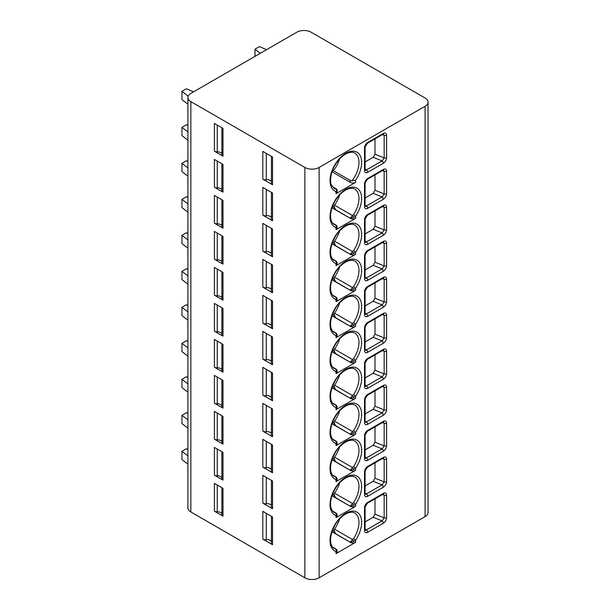 <?xml version="1.0" encoding="UTF-8"?>
<svg xmlns="http://www.w3.org/2000/svg" width="610" height="610" viewBox="0 0 610 610"><rect width="100%" height="100%" fill="white"/><g stroke="black" fill="none" stroke-linecap="round" stroke-linejoin="round"><path stroke-width="0.91" d="M428.052 102.137L428.052 512.491A10.08 5.818 180 0 1 425.101 516.601L319.114 577.8A10.08 5.818 180 0 1 304.863 577.8L190.854 511.973A10.08 5.818 180 0 1 187.903 507.863L187.903 97.508A10.08 5.818 0 0 0 190.854 101.626L304.863 167.445A10.08 5.818 0 0 0 319.114 167.445L425.101 106.254A10.08 5.818 0 0 0 428.052 102.137A10.08 5.818 0 0 0 425.101 98.027L311.092 32.2A10.08 5.818 0 0 0 296.841 32.2L190.854 93.399A10.08 5.818 0 0 0 187.903 97.508M383.423 163.228L367.655 172.333A4.407 2.547 -60 0 1 364.536 170.525L364.536 147.902A4.407 2.547 -60 0 1 367.655 142.504L383.423 133.399C385.36 132.507 386.412 133.102 386.587 135.168L386.587 157.799C386.412 160.072 385.352 161.879 383.423 163.228A1.891 1.09 -120 0 0 382.081 160.91L366.313 170.015A2.516 1.456 -60 0 1 365.146 170.182M383.423 199.218L367.655 208.323A4.407 2.547 -60 0 1 364.536 206.523L364.536 183.9A4.407 2.547 -60 0 1 367.655 178.501L383.423 169.397C385.36 168.505 386.412 169.1 386.587 171.166L386.587 193.797C386.412 196.069 385.352 197.876 383.423 199.218A1.891 1.09 -120 0 0 382.081 196.908L366.313 206.012A2.516 1.456 -60 0 1 365.146 206.18M383.423 235.216L367.655 244.32A4.407 2.547 -60 0 1 364.536 242.521L364.536 219.897A4.407 2.547 -60 0 1 367.655 214.499L383.423 205.395C385.36 204.502 386.412 205.09 386.587 207.164L386.587 229.787C386.412 232.067 385.352 233.874 383.423 235.216A1.891 1.09 -120 0 0 382.081 232.906L366.313 242.01A2.516 1.456 -60 0 1 365.146 242.178M383.423 271.214L367.655 280.318A4.407 2.547 -60 0 1 364.536 278.518L364.536 255.887A4.407 2.547 -60 0 1 367.655 250.489L383.423 241.385C385.36 240.5 386.412 241.087 386.587 243.161L386.587 265.785C386.412 268.057 385.352 269.872 383.423 271.214A1.891 1.09 -120 0 0 382.081 268.896L366.313 278A2.516 1.456 -60 0 1 365.146 278.168M383.423 307.211L367.655 316.315A4.407 2.547 -60 0 1 364.536 314.516L364.536 291.885A4.407 2.547 -60 0 1 367.655 286.486L383.423 277.382C385.36 276.49 386.412 277.085 386.587 279.159L386.587 301.782C386.412 304.054 385.352 305.862 383.423 307.211A1.891 1.09 -120 0 0 382.081 304.893L366.313 313.998A2.516 1.456 -60 0 1 365.146 314.165M383.423 343.201L367.655 352.305A4.407 2.547 -60 0 1 364.536 350.506L364.536 327.883A4.407 2.547 -60 0 1 367.655 322.484L383.423 313.38C385.36 312.488 386.412 313.082 386.587 315.149L386.587 337.78C386.412 340.052 385.352 341.859 383.423 343.201A1.891 1.09 -120 0 0 382.081 340.891L366.313 349.995A2.516 1.456 -60 0 1 365.146 350.163M383.423 379.199L367.655 388.303A4.407 2.547 -60 0 1 364.536 386.504L364.536 363.88A4.407 2.547 -60 0 1 367.655 358.482L383.423 349.377C385.36 348.485 386.412 349.072 386.587 351.146L386.587 373.77C386.412 376.05 385.352 377.857 383.423 379.199A1.891 1.09 -120 0 0 382.081 376.888L366.313 385.993A2.516 1.456 -60 0 1 365.146 386.16M383.423 415.196L367.655 424.301A4.407 2.547 -60 0 1 364.536 422.501L364.536 399.878A4.407 2.547 -60 0 1 367.655 394.472L383.423 385.367C385.36 384.483 386.412 385.07 386.587 387.144L386.587 409.767C386.412 412.04 385.352 413.854 383.423 415.196A1.891 1.09 -120 0 0 382.081 412.878L366.313 421.983A2.516 1.456 -60 0 1 365.146 422.158M383.423 451.194L367.655 460.298A4.407 2.547 -60 0 1 364.536 458.499L364.536 435.868A4.407 2.547 -60 0 1 367.655 430.469L383.423 421.365C385.36 420.481 386.412 421.068 386.587 423.142L386.587 445.765C386.412 448.037 385.352 449.844 383.423 451.194A1.891 1.09 -120 0 0 382.081 448.876L366.313 457.98A2.516 1.456 -60 0 1 365.146 458.148M383.423 487.184L367.655 496.288A4.407 2.547 -60 0 1 364.536 494.489L364.536 471.865A4.407 2.547 -60 0 1 367.655 466.467L383.423 457.363C385.36 456.471 386.412 457.065 386.587 459.132L386.587 481.763C386.412 484.035 385.352 485.842 383.423 487.184A1.891 1.09 -120 0 0 382.081 484.874L366.313 493.978A2.516 1.456 -60 0 1 365.146 494.146M383.423 523.182L367.655 532.286A4.407 2.547 -60 0 1 364.536 530.486L364.536 507.863A4.407 2.547 -60 0 1 367.655 502.465L383.423 493.36C385.36 492.468 386.412 493.063 386.587 495.129L386.587 517.753C386.412 520.033 385.352 521.84 383.423 523.182A1.891 1.09 -120 0 0 382.081 520.871L366.313 529.976A2.516 1.456 -60 0 1 365.146 530.143M339.602 158.943A20.465 11.819 -60 0 1 333.365 170.678L350.285 180.446L351.978 180.774L355.63 180.225L355.63 182.359L336.034 193.667A3.782 2.181 180 0 0 337.139 192.127L337.01 189.413L332.153 186.431M339.602 194.941A20.465 11.819 -60 0 1 334.509 205.181L352.527 215.582L350.285 218.144L353.625 217.48L355.63 216.222L355.63 218.35L336.034 229.665A3.782 2.181 180 0 0 337.139 228.125L337.139 226.821L336.194 225.189L335.523 225.075A1.891 1.533 -71.5 0 1 336.034 227.538L337.139 226.821M339.602 230.931A20.465 11.819 -60 0 1 334.509 241.179L352.527 251.579L350.285 254.141L353.625 253.478L355.63 252.22L355.63 254.347L336.034 265.663A3.782 2.181 180 0 0 337.139 264.115L337.139 262.818L336.194 261.179L335.523 261.072A1.891 1.533 -71.5 0 1 336.034 263.535L337.139 262.818M339.602 266.928A20.465 11.819 -60 0 1 334.509 277.169L352.527 287.577L350.285 290.139L353.625 289.475L355.63 288.217L355.63 290.345L336.034 301.66A3.782 2.181 180 0 0 337.139 300.112L337.139 298.816L336.194 297.177L335.523 297.07A1.891 1.533 -71.5 0 1 336.034 299.525L337.139 298.816M339.602 302.926A20.465 11.819 -60 0 1 334.509 313.166L352.527 323.575L350.285 326.129L353.625 325.473L355.63 324.215L355.63 326.342L336.034 337.65A3.782 2.181 180 0 0 337.139 336.11L337.139 334.814L336.194 333.174L335.523 333.068A1.891 1.533 -71.5 0 1 336.034 335.523L337.139 334.814M339.602 338.924A20.465 11.819 -60 0 1 334.509 349.164L352.527 359.564L350.285 362.126L353.625 361.463L355.63 360.205L355.63 362.332L336.034 373.648A3.782 2.181 180 0 0 337.139 372.108L337.139 370.804L336.194 369.172L335.523 369.058A1.891 1.533 -71.5 0 1 336.034 371.52L337.139 370.804M339.602 374.921A20.465 11.819 -60 0 1 334.509 385.162L352.527 395.562L350.285 398.124L353.625 397.461L355.63 396.203L355.63 398.33L336.034 409.645A3.782 2.181 180 0 0 337.139 408.105L337.139 406.801L336.194 405.17L335.523 405.055A1.891 1.533 -71.5 0 1 336.034 407.518L337.139 406.801M339.602 410.911A20.465 11.819 -60 0 1 334.509 421.159L352.527 431.56L350.285 434.122L353.625 433.458L355.63 432.2L355.63 434.328L336.034 445.643A3.782 2.181 180 0 0 337.139 444.095L337.139 442.799L336.194 441.16L335.523 441.053A1.891 1.533 -71.5 0 1 336.034 443.508L337.139 442.799M339.602 446.909A20.465 11.819 -60 0 1 334.509 457.149L352.527 467.557L350.285 470.112L353.625 469.456L355.63 468.198L355.63 470.325L336.034 481.633A3.782 2.181 180 0 0 337.139 480.093L337.139 478.797L336.194 477.157L335.523 477.05A1.891 1.533 -71.5 0 1 336.034 479.506L337.139 478.797M339.602 482.906A20.465 11.819 -60 0 1 334.509 493.147L352.527 503.547L350.285 506.109L353.625 505.446L355.63 504.188L355.63 506.315L336.034 517.631A3.782 2.181 180 0 0 337.139 516.091L337.139 514.787L336.194 513.155L335.523 513.04A1.891 1.533 -71.5 0 1 336.034 515.503L337.139 514.787M339.602 518.904A20.465 11.819 -60 0 1 334.509 529.144L352.527 539.545L350.285 542.107L353.625 541.444L355.63 540.186L355.63 542.313L336.034 553.628A3.782 2.181 180 0 0 337.139 552.088L337.139 550.784L336.194 549.153L335.523 549.038A1.891 1.533 -71.5 0 1 336.034 551.501L337.139 550.784M221.872 154.216A4.407 2.547 0 0 0 217.259 151.844A3.782 2.181 180 0 1 214.392 151.211L214.392 123.441L222.985 128.397L222.985 156.168A3.782 2.181 180 0 1 221.872 154.627A3.782 2.181 180 0 1 221.88 154.513L221.88 127.764L221.872 154.627M214.392 151.211L222.985 156.168M271.427 181.521A4.407 2.547 0 0 0 266.28 179.759A3.782 2.181 180 0 1 262.818 179.165L262.818 151.394L272.533 157.006L272.533 184.777A3.782 2.181 180 0 1 271.427 183.236L271.427 156.366M262.818 179.165L272.533 184.777M221.872 190.213A4.407 2.547 0 0 0 217.259 187.842A3.782 2.181 180 0 1 214.392 187.209L214.392 159.439L222.985 164.395L222.985 192.165A3.782 2.181 180 0 1 221.872 190.617A3.782 2.181 180 0 1 221.88 190.511L221.88 163.762L221.872 190.617M214.392 187.209L222.985 192.165M271.427 217.518A4.407 2.547 0 0 0 266.28 215.749A3.782 2.181 180 0 1 262.818 215.162L262.818 187.392L272.533 193.004L272.533 220.774A3.782 2.181 180 0 1 271.427 219.226L271.427 192.363M262.818 215.162L272.533 220.774M221.872 226.203A4.407 2.547 0 0 0 217.259 223.839A3.782 2.181 180 0 1 214.392 223.199L214.392 195.436L222.985 200.393L222.985 228.163A3.782 2.181 180 0 1 221.872 226.615A3.782 2.181 180 0 1 221.88 226.508L221.88 199.752L221.872 226.615M214.392 223.199L222.985 228.163M271.427 253.516A4.407 2.547 0 0 0 266.28 251.747A3.782 2.181 180 0 1 262.818 251.16L262.818 223.39L272.533 229.002L272.533 256.764A3.782 2.181 180 0 1 271.427 255.224L271.427 228.361M262.818 251.16L272.533 256.764M221.872 262.201A4.407 2.547 0 0 0 217.259 259.829A3.782 2.181 180 0 1 214.392 259.197L214.392 231.426L222.985 236.39L222.985 264.153A3.782 2.181 180 0 1 221.872 262.613A3.782 2.181 180 0 1 221.88 262.506L221.88 235.75L221.872 262.613M214.392 259.197L222.985 264.153M271.427 289.514A4.407 2.547 0 0 0 266.28 287.745A3.782 2.181 180 0 1 262.818 287.15L262.818 259.387L272.533 264.999L272.533 292.762A3.782 2.181 180 0 1 271.427 291.222L271.427 264.359M262.818 287.15L272.533 292.762M221.872 298.198A4.407 2.547 0 0 0 217.259 295.827A3.782 2.181 180 0 1 214.392 295.194L214.392 267.424L222.985 272.38L222.985 300.15A3.782 2.181 180 0 1 221.872 298.61A3.782 2.181 180 0 1 221.88 298.496L221.88 271.747L221.872 298.61M214.392 295.194L222.985 300.15M271.427 325.504A4.407 2.547 0 0 0 266.28 323.742A3.782 2.181 180 0 1 262.818 323.147L262.818 295.377L272.533 300.989L272.533 328.76A3.782 2.181 180 0 1 271.427 327.219L271.427 300.349M262.818 323.147L272.533 328.76M221.872 334.196A4.407 2.547 0 0 0 217.259 331.825A3.782 2.181 180 0 1 214.392 331.192L214.392 303.422L222.985 308.378L222.985 336.148A3.782 2.181 180 0 1 221.872 334.608A3.782 2.181 180 0 1 221.88 334.493L221.88 307.745L221.872 334.608M214.392 331.192L222.985 336.148M271.427 361.501A4.407 2.547 0 0 0 266.28 359.732A3.782 2.181 180 0 1 262.818 359.145L262.818 331.375L272.533 336.987L272.533 364.757A3.782 2.181 180 0 1 271.427 363.209L271.427 336.346M262.818 359.145L272.533 364.757M221.872 370.186A4.407 2.547 0 0 0 217.259 367.822A3.782 2.181 180 0 1 214.392 367.182L214.392 339.419L222.985 344.375L222.985 372.146A3.782 2.181 180 0 1 221.872 370.598A3.782 2.181 180 0 1 221.88 370.491L221.88 343.735L221.872 370.598M214.392 367.182L222.985 372.146M271.427 397.499A4.407 2.547 0 0 0 266.28 395.73A3.782 2.181 180 0 1 262.818 395.143L262.818 367.373L272.533 372.985L272.533 400.755A3.782 2.181 180 0 1 271.427 399.207L271.427 372.344M262.818 395.143L272.533 400.755M221.872 406.184A4.407 2.547 0 0 0 217.259 403.82A3.782 2.181 180 0 1 214.392 403.179L214.392 375.409L222.985 380.373L222.985 408.136A3.782 2.181 180 0 1 221.872 406.595A3.782 2.181 180 0 1 221.88 406.489L221.88 379.733L221.872 406.595M214.392 403.179L222.985 408.136M271.427 433.496A4.407 2.547 0 0 0 266.28 431.728A3.782 2.181 180 0 1 262.818 431.133L262.818 403.37L272.533 408.982L272.533 436.745A3.782 2.181 180 0 1 271.427 435.204L271.427 408.342M262.818 431.133L272.533 436.745M221.872 442.181A4.407 2.547 0 0 0 217.259 439.81A3.782 2.181 180 0 1 214.392 439.177L214.392 411.407L222.985 416.363L222.985 444.133A3.782 2.181 180 0 1 221.872 442.593A3.782 2.181 180 0 1 221.88 442.479L221.88 415.73L221.872 442.593M214.392 439.177L222.985 444.133M271.427 469.486A4.407 2.547 0 0 0 266.28 467.725A3.782 2.181 180 0 1 262.818 467.13L262.818 439.36L272.533 444.972L272.533 472.742A3.782 2.181 180 0 1 271.427 471.202L271.427 444.339M262.818 467.13L272.533 472.742M221.872 478.179A4.407 2.547 0 0 0 217.259 475.808A3.782 2.181 180 0 1 214.392 475.175L214.392 447.404L222.985 452.361L222.985 480.131A3.782 2.181 180 0 1 221.872 478.591A3.782 2.181 180 0 1 221.88 478.476L221.88 451.728M214.392 475.175L222.985 480.131M271.427 505.484A4.407 2.547 0 0 0 266.28 503.715A3.782 2.181 180 0 1 262.818 503.128L262.818 475.358L272.533 480.97L272.533 508.74A3.782 2.181 180 0 1 271.427 507.2L271.427 480.329M262.818 503.128L272.533 508.74M221.872 514.169A4.407 2.547 0 0 0 217.259 511.805A3.782 2.181 180 0 1 214.392 511.165L214.392 483.402L222.985 488.358L222.985 516.129A3.782 2.181 180 0 1 221.872 514.581A3.782 2.181 180 0 1 221.88 514.474L221.88 487.725L221.872 514.581M214.392 511.165L222.985 516.129M271.427 541.482A4.407 2.547 0 0 0 266.28 539.713A3.782 2.181 180 0 1 262.818 539.126L262.818 511.355L272.533 516.967L272.533 544.738A3.782 2.181 180 0 1 271.427 543.19L271.427 516.327M262.818 539.126L272.533 544.738M193.568 91.828L186.401 88.77L181.948 91.34L188.162 96.197M266.608 49.662L259.433 46.604L254.98 49.174L260.279 53.314M187.903 104.219L181.948 99.567L181.948 91.34M254.98 49.174L254.98 56.372M187.903 125.408L186.401 124.768L181.948 127.337L187.903 131.989M187.903 140.216L181.948 135.565L181.948 127.337M187.903 161.398L186.401 160.758L181.948 163.327L187.903 167.986M187.903 176.214L181.948 171.562L181.948 163.327M187.903 197.396L186.401 196.756L181.948 199.325L187.903 203.976M187.903 212.204L181.948 207.552L181.948 199.325M187.903 233.394L186.401 232.753L181.948 235.323L187.903 239.974M187.903 248.201L181.948 243.55L181.948 235.323M187.903 269.391L186.401 268.751L181.948 271.32L187.903 275.972M187.903 284.199L181.948 279.548L181.948 271.32M187.903 305.381L186.401 304.741L181.948 307.318L187.903 311.969M187.903 320.197L181.948 315.545L181.948 307.318M187.903 341.379L186.401 340.738L181.948 343.308L187.903 347.959M187.903 356.187L181.948 351.535L181.948 343.308M187.903 377.376L186.401 376.736L181.948 379.306L187.903 383.957M187.903 392.184L181.948 387.533L181.948 379.306M187.903 413.374L186.401 412.734L181.948 415.303L187.903 419.954M187.903 428.182L181.948 423.531L181.948 415.303M187.903 449.364L186.401 448.724L181.948 451.301L187.903 455.952M187.903 464.179L181.948 459.528L181.948 451.301M383.423 133.399A1.891 1.09 60 0 1 383.027 134.261L383.446 134.063M383.492 134.086L384.163 135.29L384.163 157.921L382.081 160.91L373.183 157.311L374.99 154.208L374.99 138.905M365.085 161.986L373.183 157.311M383.423 169.397A1.891 1.09 60 0 1 383.027 170.259L383.446 170.06M383.492 170.076L384.163 171.288L384.163 193.919L382.081 196.908L373.183 193.309L374.99 190.206L374.99 174.902M365.085 197.975L373.183 193.309M383.423 205.395A1.891 1.09 60 0 1 383.027 206.256L383.446 206.05M383.492 206.073L384.163 207.286L384.163 229.909L382.081 232.906L373.183 229.299L374.99 226.203L374.99 210.9M365.085 233.973L373.183 229.299M383.423 241.385A1.891 1.09 60 0 1 383.027 242.254L383.446 242.048M383.492 242.071L384.163 243.283L384.163 265.907L382.081 268.896L373.183 265.297L374.99 262.201L374.99 246.898M365.085 269.971L373.183 265.297M383.423 277.382A1.891 1.09 60 0 1 383.027 278.252L383.446 278.046M383.492 278.068L384.163 279.281L384.163 301.904L382.081 304.893L373.183 301.294L374.99 298.191L374.99 282.887M365.085 305.968L373.183 301.294M383.423 313.38A1.891 1.09 60 0 1 383.027 314.241L383.446 314.043M383.492 314.058L384.163 315.271L384.163 337.902L382.081 340.891L373.183 337.292L374.99 334.188L374.99 318.885M365.085 341.958L373.183 337.292M383.423 349.377A1.891 1.09 60 0 1 383.027 350.239L383.446 350.033M383.492 350.056L384.163 351.268L384.163 373.892L382.081 376.888L373.183 373.289L374.99 370.186L374.99 354.883M365.085 377.956L373.183 373.289M383.423 385.367A1.891 1.09 60 0 1 383.027 386.237L383.446 386.031M383.492 386.054L384.163 387.266L384.163 409.889L382.081 412.878L373.183 409.279L374.99 406.184L374.99 390.88M365.085 413.954L373.183 409.279M383.423 421.365A1.891 1.09 60 0 1 383.027 422.234L383.446 422.029M383.492 422.051L384.163 423.264L384.163 445.887L382.081 448.876L373.183 445.277L374.99 442.174L374.99 426.87M365.085 449.951L373.183 445.277M383.423 457.363A1.891 1.09 60 0 1 383.027 458.224L383.446 458.026M383.492 458.041L384.163 459.254L384.163 481.885L382.081 484.874L373.183 481.275L374.99 478.171L374.99 462.868M365.085 485.941L373.183 481.275M383.423 493.36A1.891 1.09 60 0 1 383.027 494.222L383.446 494.016M383.492 494.039L384.163 495.251L384.163 517.875L382.081 520.871L373.183 517.272L374.99 514.169L374.99 498.866M365.085 521.939L373.183 517.272M355.63 182.359A3.782 2.181 180 0 1 350.285 182.359L332.473 172.073A2.516 1.456 0 0 0 331.985 171.852M333.365 170.678L332.473 169.572M355.63 180.225A22.357 12.909 -60 0 0 357.437 152.462A22.357 12.909 -60 0 0 334.227 165.867A22.357 12.909 -60 0 0 336.034 191.54L337.01 189.413A20.465 11.819 120 0 1 334.257 188.513L331.39 184.891C330.368 184.25 329.476 174.33 334.814 165.516C338.413 159.484 342.5 155.42 347.075 153.331C350.529 151.997 353.076 151.905 354.73 153.057A20.465 11.819 120 0 1 351.978 180.774M355.63 218.35A3.782 2.181 180 0 1 350.285 218.35L332.473 208.071A2.516 1.456 0 0 0 331.985 207.85M337.078 227.034A1.891 1.86 -120 0 0 335.988 225.136L332.785 223.29M335.523 225.075A20.465 11.819 120 0 1 334.257 224.51C331.062 222.917 327.578 215.284 334.844 201.468C337.887 196.008 341.966 191.959 347.075 189.329C350.529 187.994 353.076 187.903 354.73 189.054A20.465 11.819 120 0 1 353.464 214.72L352.527 215.582L353.625 217.48M332.473 205.562L335.957 209.87C334.379 207.995 333.899 206.432 334.509 205.181M355.63 254.347A3.782 2.181 180 0 1 350.285 254.347L332.473 244.061A2.516 1.456 0 0 0 331.985 243.847M337.078 263.032A1.891 1.86 -120 0 0 335.988 261.126L332.785 259.281M335.523 261.072A20.465 11.819 120 0 1 334.257 260.5C331.062 258.914 327.578 251.282 334.844 237.465C337.887 232.006 341.966 227.957 347.075 225.326C350.529 223.992 353.076 223.9 354.73 225.052A20.465 11.819 120 0 1 353.464 250.718L352.527 251.579L353.625 253.478M332.473 241.56L335.957 245.868C334.379 243.992 333.899 242.429 334.509 241.179M355.63 290.345A3.782 2.181 180 0 1 350.285 290.345L332.473 280.059A2.516 1.456 0 0 0 331.985 279.845M337.078 299.022A1.891 1.86 -120 0 0 335.988 297.123L332.785 295.278M335.523 297.07A20.465 11.819 120 0 1 334.257 296.498C331.062 294.912 327.578 287.272 334.844 273.455C337.887 267.996 341.966 263.955 347.075 261.316C350.529 259.99 353.076 259.898 354.73 261.05A20.465 11.819 120 0 1 353.464 286.715L352.527 287.577L353.625 289.475M332.473 277.558L335.957 281.866C334.379 279.99 333.899 278.427 334.509 277.169M355.63 326.342A3.782 2.181 180 0 1 350.285 326.342L332.473 316.056A2.516 1.456 0 0 0 331.985 315.835M337.078 335.02A1.891 1.86 -120 0 0 335.988 333.121L332.785 331.276M335.523 333.068A20.465 11.819 120 0 1 334.257 332.496C331.062 330.91 327.578 323.269 334.844 309.453C337.887 303.993 341.966 299.945 347.075 297.314C350.529 295.98 353.076 295.888 354.73 297.047A20.465 11.819 120 0 1 353.464 322.705L352.527 323.575L353.625 325.473M332.473 313.555L335.957 317.863C334.379 315.988 333.899 314.424 334.509 313.166M355.63 362.332A3.782 2.181 180 0 1 350.285 362.332L332.473 352.054A2.516 1.456 0 0 0 331.985 351.833M337.078 371.017A1.891 1.86 -120 0 0 335.988 369.119L332.785 367.273M335.523 369.058A20.465 11.819 120 0 1 334.257 368.493C331.062 366.9 327.578 359.267 334.844 345.451C337.887 339.991 341.966 335.942 347.075 333.312C350.529 331.977 353.076 331.886 354.73 333.037A20.465 11.819 120 0 1 353.464 358.703L352.527 359.564L353.625 361.463M332.473 349.545L335.957 353.853C334.379 351.985 333.899 350.414 334.509 349.164M355.63 398.33A3.782 2.181 180 0 1 350.285 398.33L332.473 388.044A2.516 1.456 0 0 0 331.985 387.83M337.078 407.015A1.891 1.86 -120 0 0 335.988 405.116L332.785 403.271M335.523 405.055A20.465 11.819 120 0 1 334.257 404.491C331.062 402.897 327.578 395.265 334.844 381.448C337.887 375.989 341.966 371.94 347.075 369.309C350.529 367.975 353.076 367.883 354.73 369.035A20.465 11.819 120 0 1 353.464 394.7L352.527 395.562L353.625 397.461M332.473 385.543L335.957 389.851C334.379 387.975 333.899 386.412 334.509 385.162M355.63 434.328A3.782 2.181 180 0 1 350.285 434.328L332.473 424.041A2.516 1.456 0 0 0 331.985 423.828M337.078 443.005A1.891 1.86 -120 0 0 335.988 441.106L332.785 439.261M335.523 441.053A20.465 11.819 120 0 1 334.257 440.481C331.062 438.895 327.578 431.255 334.844 417.438C337.887 411.979 341.966 407.938 347.075 405.299C350.529 403.972 353.076 403.881 354.73 405.032A20.465 11.819 120 0 1 353.464 430.698L352.527 431.56L353.625 433.458M332.473 421.541L335.957 425.849C334.379 423.973 333.899 422.41 334.509 421.159M355.63 470.325A3.782 2.181 180 0 1 350.285 470.325L332.473 460.039A2.516 1.456 0 0 0 331.985 459.818M337.078 479.002A1.891 1.86 -120 0 0 335.988 477.104L332.785 475.259M335.523 477.05A20.465 11.819 120 0 1 334.257 476.479C331.062 474.893 327.578 467.252 334.844 453.436C337.887 447.976 341.966 443.928 347.075 441.297C350.529 439.962 353.076 439.879 354.73 441.03A20.465 11.819 120 0 1 353.464 466.688L352.527 467.557L353.625 469.456M332.473 457.538L335.957 461.846C334.379 459.97 333.899 458.407 334.509 457.149M355.63 506.315A3.782 2.181 180 0 1 350.285 506.315L332.473 496.037A2.516 1.456 0 0 0 331.985 495.816M337.078 515A1.891 1.86 -120 0 0 335.988 513.101L332.785 511.256M335.523 513.04A20.465 11.819 120 0 1 334.257 512.476C331.062 510.883 327.578 503.25 334.844 489.433C337.887 483.974 341.966 479.925 347.075 477.295C350.529 475.96 353.076 475.869 354.73 477.02A20.465 11.819 120 0 1 353.464 502.686L352.527 503.547L353.625 505.446M332.473 493.536L335.957 497.836C334.379 495.968 333.899 494.397 334.509 493.147M355.63 542.313A3.782 2.181 180 0 1 350.285 542.313L332.473 532.027A2.516 1.456 0 0 0 331.985 531.813M337.078 550.998A1.891 1.86 -120 0 0 335.988 549.099L332.785 547.254M335.523 549.038A20.465 11.819 120 0 1 334.257 548.474C331.062 546.88 327.578 539.248 334.844 525.431C337.887 519.972 341.966 515.923 347.075 513.292C350.529 511.958 353.076 511.866 354.73 513.018A20.465 11.819 120 0 1 353.464 538.683L352.527 539.545L353.625 541.444M332.473 529.526L335.957 533.834C334.379 531.958 333.899 530.395 334.509 529.144M425.101 106.254L425.101 516.601M319.114 167.445L319.114 577.8M336.034 191.54L336.034 193.667M336.034 229.665L336.034 227.538A22.357 12.909 -60 0 1 334.227 201.857A22.357 12.909 -60 0 1 357.437 188.459A22.357 12.909 -60 0 1 355.63 216.222L353.464 214.72M336.034 265.663L336.034 263.535A22.357 12.909 -60 0 1 334.227 237.854A22.357 12.909 -60 0 1 357.437 224.457A22.357 12.909 -60 0 1 355.63 252.22L353.464 250.718M336.034 301.66L336.034 299.525A22.357 12.909 -60 0 1 334.227 273.852A22.357 12.909 -60 0 1 357.437 260.447A22.357 12.909 -60 0 1 355.63 288.217L353.464 286.715M336.034 337.65L336.034 335.523A22.357 12.909 -60 0 1 334.227 309.849A22.357 12.909 -60 0 1 357.437 296.445A22.357 12.909 -60 0 1 355.63 324.215L353.464 322.705M336.034 373.648L336.034 371.52A22.357 12.909 -60 0 1 334.227 345.839A22.357 12.909 -60 0 1 357.437 332.442A22.357 12.909 -60 0 1 355.63 360.205L353.464 358.703M336.034 409.645L336.034 407.518A22.357 12.909 -60 0 1 334.227 381.837A22.357 12.909 -60 0 1 357.437 368.44A22.357 12.909 -60 0 1 355.63 396.203L353.464 394.7M336.034 445.643L336.034 443.508A22.357 12.909 -60 0 1 334.227 417.835A22.357 12.909 -60 0 1 357.437 404.43A22.357 12.909 -60 0 1 355.63 432.2L353.464 430.698M336.034 481.633L336.034 479.506A22.357 12.909 -60 0 1 334.227 453.832A22.357 12.909 -60 0 1 357.437 440.428A22.357 12.909 -60 0 1 355.63 468.198L353.464 466.688M336.034 517.631L336.034 515.503A22.357 12.909 -60 0 1 334.227 489.822A22.357 12.909 -60 0 1 357.437 476.425A22.357 12.909 -60 0 1 355.63 504.188L353.464 502.686M336.034 553.628L336.034 551.501A22.357 12.909 -60 0 1 334.227 525.82A22.357 12.909 -60 0 1 357.437 512.423A22.357 12.909 -60 0 1 355.63 540.186L353.464 538.683M304.863 167.445L304.863 577.8M190.854 101.626L190.854 511.973M217.259 125.096L217.259 151.844M266.28 153.4L266.28 179.759M217.259 161.086L217.259 187.842M266.28 189.39L266.28 215.749M217.259 197.083L217.259 223.839M266.28 225.387L266.28 251.747M217.259 233.081L217.259 259.829M266.28 261.385L266.28 287.745M217.259 269.079L217.259 295.827M266.28 297.383L266.28 323.742M217.259 305.076L217.259 331.825M266.28 333.373L266.28 359.732M217.259 341.066L217.259 367.822M266.28 369.37L266.28 395.73M217.259 377.064L217.259 403.82M266.28 405.368L266.28 431.728M217.259 413.062L217.259 439.81M266.28 441.365L266.28 467.725M217.259 449.059L217.259 475.808M266.28 477.355L266.28 503.715M217.259 485.049L217.259 511.805M266.28 513.353L266.28 539.713M367.655 172.333A1.891 1.09 -120 0 0 366.313 170.015L365.085 169.305M364.536 170.525A1.891 1.09 0 0 0 365.085 169.755L365.085 147.132L367.258 143.365L383.027 134.261M364.536 147.902A1.891 1.09 0 0 0 365.085 147.132M367.655 142.504A1.891 1.09 60 0 1 367.258 143.365M386.587 135.168A1.891 1.09 180 0 1 384.163 135.29L382.447 134.596M386.587 157.799A1.891 1.09 180 0 1 384.163 157.921L374.99 154.208M367.655 208.323A1.891 1.09 -120 0 0 366.313 206.012L365.085 205.303M364.536 206.523A1.891 1.09 0 0 0 365.085 205.753L365.085 183.13L367.258 179.363L383.027 170.259M364.536 183.9A1.891 1.09 0 0 0 365.085 183.13M367.655 178.501A1.891 1.09 60 0 1 367.258 179.363M386.587 171.166A1.891 1.09 180 0 1 384.163 171.288L382.447 170.594M386.587 193.797A1.891 1.09 180 0 1 384.163 193.919L374.99 190.206M367.655 244.32A1.891 1.09 -120 0 0 366.313 242.01L365.085 241.301M364.536 242.521A1.891 1.09 0 0 0 365.085 241.751L365.085 219.127L367.258 215.36L383.027 206.256M364.536 219.897A1.891 1.09 0 0 0 365.085 219.127M367.655 214.499A1.891 1.09 60 0 1 367.258 215.36M386.587 207.164A1.891 1.09 180 0 1 384.163 207.286L382.447 206.592M386.587 229.787A1.891 1.09 180 0 1 384.163 229.909L374.99 226.203M367.655 280.318A1.891 1.09 -120 0 0 366.313 278L365.085 277.291M364.536 278.518A1.891 1.09 0 0 0 365.085 277.748L365.085 255.117L367.258 251.358L383.027 242.254M364.536 255.887A1.891 1.09 0 0 0 365.085 255.117M367.655 250.489A1.891 1.09 60 0 1 367.258 251.358M386.587 243.161A1.891 1.09 180 0 1 384.163 243.283L382.447 242.589M386.587 265.785A1.891 1.09 180 0 1 384.163 265.907L374.99 262.201M367.655 316.315A1.891 1.09 -120 0 0 366.313 313.998L365.085 313.288M364.536 314.516A1.891 1.09 0 0 0 365.085 313.738L365.085 291.115L367.258 287.356L383.027 278.252M364.536 291.885A1.891 1.09 0 0 0 365.085 291.115M367.655 286.486A1.891 1.09 60 0 1 367.258 287.356M386.587 279.159A1.891 1.09 180 0 1 384.163 279.281L382.447 278.587M386.587 301.782A1.891 1.09 180 0 1 384.163 301.904L374.99 298.191M367.655 352.305A1.891 1.09 -120 0 0 366.313 349.995L365.085 349.286M364.536 350.506A1.891 1.09 0 0 0 365.085 349.736L365.085 327.112L367.258 323.346L383.027 314.241M364.536 327.883A1.891 1.09 0 0 0 365.085 327.112M367.655 322.484A1.891 1.09 60 0 1 367.258 323.346M386.587 315.149A1.891 1.09 180 0 1 384.163 315.271L382.447 314.577M386.587 337.78A1.891 1.09 180 0 1 384.163 337.902L374.99 334.188M367.655 388.303A1.891 1.09 -120 0 0 366.313 385.993L365.085 385.284M364.536 386.504A1.891 1.09 0 0 0 365.085 385.733L365.085 363.11L367.258 359.343L383.027 350.239M364.536 363.88A1.891 1.09 0 0 0 365.085 363.11M367.655 358.482A1.891 1.09 60 0 1 367.258 359.343M386.587 351.146A1.891 1.09 180 0 1 384.163 351.268L382.447 350.575M386.587 373.77A1.891 1.09 180 0 1 384.163 373.892L374.99 370.186M367.655 424.301A1.891 1.09 -120 0 0 366.313 421.983L365.085 421.274M364.536 422.501A1.891 1.09 0 0 0 365.085 421.731L365.085 399.1L367.258 395.341L383.027 386.237M364.536 399.878A1.891 1.09 0 0 0 365.085 399.1M367.655 394.472A1.891 1.09 60 0 1 367.258 395.341M386.587 387.144A1.891 1.09 180 0 1 384.163 387.266L382.447 386.572M386.587 409.767A1.891 1.09 180 0 1 384.163 409.889L374.99 406.184M367.655 460.298A1.891 1.09 -120 0 0 366.313 457.98L365.085 457.271M364.536 458.499A1.891 1.09 0 0 0 365.085 457.721L365.085 435.098L367.258 431.339L383.027 422.234M364.536 435.868A1.891 1.09 0 0 0 365.085 435.098M367.655 430.469A1.891 1.09 60 0 1 367.258 431.339M386.587 423.142A1.891 1.09 180 0 1 384.163 423.264L382.447 422.57M386.587 445.765A1.891 1.09 180 0 1 384.163 445.887L374.99 442.174M367.655 496.288A1.891 1.09 -120 0 0 366.313 493.978L365.085 493.269M364.536 494.489A1.891 1.09 0 0 0 365.085 493.719L365.085 471.095L367.258 467.329L383.027 458.224M364.536 471.865A1.891 1.09 0 0 0 365.085 471.095M367.655 466.467A1.891 1.09 60 0 1 367.258 467.329M386.587 459.132A1.891 1.09 180 0 1 384.163 459.254L382.447 458.56M386.587 481.763A1.891 1.09 180 0 1 384.163 481.885L374.99 478.171M367.655 532.286A1.891 1.09 -120 0 0 366.313 529.976L365.085 529.266M364.536 530.486A1.891 1.09 0 0 0 365.085 529.716L365.085 507.093L367.258 503.326L383.027 494.222M364.536 507.863A1.891 1.09 0 0 0 365.085 507.093M367.655 502.465A1.891 1.09 60 0 1 367.258 503.326M386.587 495.129A1.891 1.09 180 0 1 384.163 495.251L382.447 494.558M386.587 517.753A1.891 1.09 180 0 1 384.163 517.875L374.99 514.169M350.285 180.446L350.285 182.359M332.473 172.073L332.473 170.495M335.957 209.87L350.285 218.35M332.473 208.071L332.473 206.485M335.957 245.868L350.285 254.347M332.473 244.061L332.473 242.483M335.957 281.866L350.285 290.345M332.473 280.059L332.473 278.48M335.957 317.863L350.285 326.342M332.473 316.056L332.473 314.478M335.957 353.853L350.285 362.332M332.473 352.054L332.473 350.468M335.957 389.851L350.285 398.33M332.473 388.044L332.473 386.465M335.957 425.849L350.285 434.328M332.473 424.041L332.473 422.463M335.957 461.846L350.285 470.325M332.473 460.039L332.473 458.461M335.957 497.836L350.285 506.315M332.473 496.037L332.473 494.458M335.957 533.834L350.285 542.313M332.473 532.027L332.473 530.448M221.872 478.591L221.872 451.72M365.054 170.137L365.085 169.755M365.054 206.134L365.085 205.753M365.054 242.132L365.085 241.751M365.054 278.129L365.085 277.748M365.054 314.119L365.085 313.738M365.054 350.117L365.085 349.736M365.054 386.115L365.085 385.733M365.054 422.112L365.085 421.731M365.054 458.11L365.085 457.721M365.054 494.1L365.085 493.719M365.054 530.098L365.085 529.716M336.194 225.189L332.671 223.153M336.194 261.179L332.671 259.151M336.194 297.177L332.671 295.148M336.194 333.174L332.671 331.138M336.194 369.172L332.671 367.136M336.194 405.17L332.671 403.134M336.194 441.16L332.671 439.131M336.194 477.157L332.671 475.121M336.194 513.155L332.671 511.119M336.194 549.153L332.671 547.117"/></g></svg>
